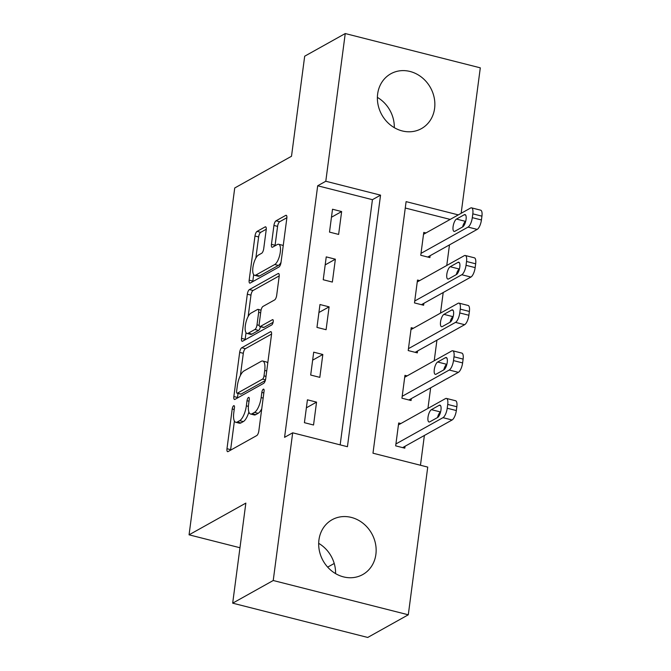 <?xml version="1.0" encoding="UTF-8"?>
<svg xmlns="http://www.w3.org/2000/svg" width="671" height="671" viewBox="0 0 671 671"><rect width="100%" height="100%" fill="white"/><g stroke="black" fill="none" stroke-linecap="round" stroke-linejoin="round"><path stroke-width="1.01" d="M233.676 405.729A2.768 0.981 -75.8 0 0 232.216 408.975L226.983 448.723A3.951 1.401 -75.8 0 0 227.603 451.667A3.951 1.401 -75.8 0 0 228.081 451.575L256.741 435.571A3.951 1.401 -75.8 0 0 258.83 430.941L264.064 391.185A2.768 0.981 -75.8 0 0 263.628 389.13A2.768 0.981 -75.8 0 0 263.292 389.188A2.768 0.981 -75.8 0 0 261.833 392.434L261.153 397.576A12.648 4.471 -75.8 0 1 254.485 412.397L252.095 413.73A12.648 4.471 -75.8 0 1 250.56 414.015A12.648 4.471 -75.8 0 1 248.572 404.605L249.251 399.455A2.768 0.981 -75.8 0 0 248.815 397.4A2.768 0.981 -75.8 0 0 248.48 397.458A2.768 0.981 -75.8 0 0 247.02 400.704L246.349 405.846A12.648 4.471 -75.8 0 1 239.673 420.667L237.282 422A12.648 4.471 -75.8 0 1 235.747 422.285A12.648 4.471 -75.8 0 1 233.768 412.875L234.447 407.725A2.768 0.981 -75.8 0 0 234.011 405.67A2.768 0.981 -75.8 0 0 233.676 405.729M434.598 108.425A31.403 27.855 -119.2 0 1 421.438 128.614A31.403 27.855 -119.2 0 1 390.547 125.091A31.403 27.855 -119.2 0 1 377.647 93.965A31.403 27.855 -119.2 0 1 390.807 73.785A31.403 27.855 -119.2 0 1 421.698 77.308A31.403 27.855 -119.2 0 1 434.598 108.425M375.886 554.38A31.403 27.855 -119.2 0 1 362.726 574.569A31.403 27.855 -119.2 0 1 331.835 571.046A31.403 27.855 -119.2 0 1 318.943 539.92A31.403 27.855 -119.2 0 1 332.103 519.731A31.403 27.855 -119.2 0 1 362.986 523.254A31.403 27.855 -119.2 0 1 375.886 554.38M266.211 229.759A3.951 1.401 -75.8 0 0 265.59 226.823A3.951 1.401 -75.8 0 0 265.112 226.907L257.068 231.403A3.951 1.401 -75.8 0 0 254.98 236.033L249.167 280.176A3.951 1.401 -75.8 0 0 249.788 283.12A3.951 1.401 -75.8 0 0 250.266 283.028L278.935 267.024A3.951 1.401 -75.8 0 0 281.023 262.395L286.827 218.243A3.951 1.401 -75.8 0 0 286.215 215.307A3.951 1.401 -75.8 0 0 285.729 215.391L276.016 220.818A3.951 1.401 -75.8 0 0 273.936 225.448L271.445 244.345A3.951 1.401 -75.8 0 0 272.065 247.28A3.951 1.401 -75.8 0 0 272.543 247.196L277.366 244.504A10.568 3.732 -75.8 0 1 278.65 244.269A10.568 3.732 -75.8 0 1 280.033 253.772A10.568 3.732 -75.8 0 1 274.724 264.517L255.852 275.06A10.568 3.732 -75.8 0 1 254.569 275.295A10.568 3.732 -75.8 0 1 253.185 265.791A10.568 3.732 -75.8 0 1 258.494 255.039L261.64 253.286A3.951 1.401 -75.8 0 0 263.72 248.656L266.211 229.759M458.301 214.888L406.106 201.636L372.984 453.202L427.737 467.1L408.295 614.795L367.733 637.45L232.678 603.162L245.846 503.107L189.063 534.821L234.733 187.972L291.508 156.259L304.684 56.205L345.246 33.55L480.302 67.838L461.153 213.294M232.678 603.162L273.231 580.507L292.682 432.812L347.435 446.71L380.549 195.152L325.796 181.245L345.246 33.55M340.163 444.865L372.439 199.681L317.685 185.775L284.571 437.341L292.682 432.812M317.685 185.775L325.796 181.245M241.753 347.754A3.951 1.401 -75.8 0 0 239.664 352.384L233.852 396.536A3.951 1.401 -75.8 0 0 234.473 399.471A3.951 1.401 -75.8 0 0 234.951 399.388L263.619 383.376A3.951 1.401 -75.8 0 0 265.699 378.746L271.512 334.603A3.951 1.401 -75.8 0 0 270.891 331.659A3.951 1.401 -75.8 0 0 270.413 331.751L241.753 347.754L245.401 348.685A3.951 1.401 -75.8 0 0 243.313 353.315L240.394 375.508M241.51 338.36L247.322 294.208A3.951 1.401 -75.8 0 1 249.411 289.578L278.071 273.567A3.951 1.401 -75.8 0 1 278.549 273.483A3.951 1.401 -75.8 0 1 279.17 276.418L276.687 295.315A3.951 1.401 -75.8 0 1 274.598 299.945L262.973 306.437A3.951 1.401 -75.8 0 0 260.893 311.067L259.241 323.598A3.951 1.401 -75.8 0 0 259.862 326.542A3.951 1.401 -75.8 0 0 260.34 326.458L272.443 319.698A2.768 0.981 -75.8 0 1 272.778 319.631A2.768 0.981 -75.8 0 1 273.139 322.122A2.768 0.981 -75.8 0 1 271.755 324.932L242.608 341.212A3.951 1.401 -75.8 0 1 242.13 341.296A3.951 1.401 -75.8 0 1 241.51 338.36L245.158 339.283L246.031 332.682M313.542 425.003L316.553 402.13L307.427 399.815L304.416 422.688L313.542 425.003M319.815 377.362L322.826 354.489L313.701 352.174L310.69 375.039L319.815 377.362M326.089 329.713L329.1 306.848L319.975 304.525L316.964 327.398L326.089 329.713M332.355 282.072L335.366 259.199L326.24 256.884L323.229 279.748L332.355 282.072M338.629 234.422L341.64 211.558L332.514 209.235L329.503 232.107L338.629 234.422M420.465 465.255L424.382 435.462M427.947 408.404L430.656 387.821M434.221 360.763L436.93 340.172M440.495 313.114L443.204 292.531M446.769 265.473L449.478 244.881M450.191 219.417L405.259 208.01M400.855 423.535L398.683 422.982L395.672 445.854L404.798 448.169L405.049 446.265M407.129 375.894L404.957 375.341L401.946 398.205L411.071 400.528L411.315 398.616M413.403 328.245L411.222 327.691L408.211 350.564L417.337 352.879L417.588 350.975M419.669 280.604L417.496 280.05L414.485 302.923L423.611 305.238L423.862 303.334M425.942 232.954L423.77 232.409L420.759 255.274L429.885 257.589L430.136 255.685M189.063 534.821L239.975 547.746M408.295 614.795L273.231 580.507M334.217 563.472L327.666 567.129M372.439 199.681L380.549 195.152M316.553 402.13L306.37 407.817M322.826 354.489L312.644 360.176M329.1 306.848L318.918 312.527M335.366 259.199L325.192 264.886M341.64 211.558L331.466 217.236M318.683 543.342A31.403 27.855 -119.2 0 1 335.584 573.613M377.387 97.387A31.403 27.855 -119.2 0 1 394.296 127.658M235.747 422.285L239.404 423.208A12.648 4.471 -75.8 0 0 240.939 422.923L237.282 422M248.874 412.019A12.648 4.471 -75.8 0 1 243.321 421.589L240.939 422.923M250.56 414.015L254.208 414.938A12.648 4.471 -75.8 0 0 255.743 414.653L252.095 413.73M261.749 408.748A12.648 4.471 -75.8 0 1 258.134 413.319L255.743 414.653M234.397 421.061L230.631 449.654A3.951 1.401 -75.8 0 0 230.572 450.182M271.57 334.066L245.401 348.685M238.029 393.474L237.5 397.458A3.951 1.401 -75.8 0 0 237.45 397.995M236.62 391.176A2.768 0.981 -75.8 0 0 237.056 393.231A2.768 0.981 -75.8 0 0 237.391 393.172L262.554 379.115A2.768 0.981 -75.8 0 0 264.013 375.877L264.726 370.451A12.648 4.471 -75.8 0 0 262.747 361.04A12.648 4.471 -75.8 0 0 261.212 361.325L244.009 370.929A12.648 4.471 -75.8 0 0 237.341 385.75L236.62 391.176M237.056 393.231L240.704 394.162A2.768 0.981 -75.8 0 0 241.04 394.095L237.391 393.172M265.305 380.549L241.04 394.095M267.746 363.196A12.648 4.471 -75.8 0 0 266.395 361.971L262.747 361.04M248.161 316.469L250.971 295.139L247.322 294.208M279.228 275.89L253.059 290.501A3.951 1.401 -75.8 0 0 250.971 295.139M259.862 326.542L263.51 327.473A3.951 1.401 -75.8 0 0 263.988 327.381L273.105 322.29M250.912 313.172A10.568 3.732 -75.8 0 0 245.603 323.925A10.568 3.732 -75.8 0 0 246.995 333.428A10.568 3.732 -75.8 0 0 248.278 333.193L254.921 329.478A3.951 1.401 -75.8 0 0 257.01 324.848L258.662 312.317A3.951 1.401 -75.8 0 0 258.041 309.373A3.951 1.401 -75.8 0 0 257.563 309.465L250.912 313.172M246.995 333.428L250.644 334.359A10.568 3.732 -75.8 0 0 251.927 334.116L248.278 333.193M260.491 326.702A3.951 1.401 -75.8 0 1 258.578 330.409L251.927 334.116M245.158 339.283A3.951 1.401 -75.8 0 0 245.108 339.811M254.569 275.295L258.226 276.226A10.568 3.732 -75.8 0 0 259.509 275.982L255.852 275.06M281.032 262.327A10.568 3.732 -75.8 0 1 278.381 265.448L259.509 275.982M283.196 245.846A10.568 3.732 -75.8 0 0 282.298 245.192L278.65 244.269M286.886 217.714L279.664 221.74A3.951 1.401 -75.8 0 0 277.584 226.379L275.093 245.267A3.951 1.401 -75.8 0 0 275.043 245.796M253.672 274.64L252.824 281.107A3.951 1.401 -75.8 0 0 252.766 281.635M266.261 229.23L260.717 232.325A3.951 1.401 -75.8 0 0 258.629 236.955L255.844 258.159M402.625 447.616L452.095 419.987A8.052 2.843 104.2 0 0 456.339 410.551L456.842 406.743A8.052 2.843 104.2 0 0 455.584 400.746L446.458 398.431A8.052 2.843 -75.8 0 0 445.477 398.616L398.431 424.894M446.458 398.431A8.052 2.843 -75.8 0 1 447.716 404.428L447.222 408.236A8.052 2.843 -75.8 0 1 442.969 417.672L395.924 443.95M440.595 411.927L440.528 411.969A6.442 2.273 -75.8 0 0 437.509 417.547M439.186 405.309L431.403 409.654A6.442 2.273 -75.8 0 0 428.165 416.205A6.442 2.273 -75.8 0 0 429.012 422A6.442 2.273 -75.8 0 0 429.792 421.849L437.584 417.505A6.442 2.273 -75.8 0 0 440.813 410.954A6.442 2.273 -75.8 0 0 439.966 405.158A6.442 2.273 -75.8 0 0 439.186 405.309L440.587 405.661M408.891 399.975L458.368 372.346A8.052 2.843 104.2 0 0 462.613 362.91L463.116 359.094A8.052 2.843 104.2 0 0 461.858 353.105L452.732 350.79A8.052 2.843 -75.8 0 0 451.751 350.967L404.705 377.245M452.732 350.79A8.052 2.843 -75.8 0 1 453.99 356.779L453.487 360.595A8.052 2.843 -75.8 0 1 449.243 370.023L402.197 396.301M446.869 364.286L446.794 364.328A6.442 2.273 -75.8 0 0 443.774 369.897M445.46 357.66L437.668 362.013A6.442 2.273 -75.8 0 0 434.439 368.564A6.442 2.273 -75.8 0 0 435.286 374.351A6.442 2.273 -75.8 0 0 436.066 374.208L443.85 369.855A6.442 2.273 -75.8 0 0 447.087 363.313A6.442 2.273 -75.8 0 0 446.24 357.517A6.442 2.273 -75.8 0 0 445.46 357.66L446.861 358.02M415.164 352.325L464.642 324.697A8.052 2.843 104.2 0 0 468.886 315.261L469.39 311.453A8.052 2.843 104.2 0 0 468.123 305.464L458.998 303.141A8.052 2.843 -75.8 0 0 458.025 303.326L410.971 329.604M458.998 303.141A8.052 2.843 -75.8 0 1 460.264 309.138L459.761 312.946A8.052 2.843 -75.8 0 1 455.517 322.382L408.463 348.66M453.143 316.645L453.068 316.687A6.442 2.273 -75.8 0 0 450.048 322.256M451.734 310.019L443.942 314.363A6.442 2.273 -75.8 0 0 440.704 320.914A6.442 2.273 -75.8 0 0 441.56 326.71A6.442 2.273 -75.8 0 0 442.34 326.559L450.124 322.214A6.442 2.273 -75.8 0 0 453.361 315.664A6.442 2.273 -75.8 0 0 452.514 309.868A6.442 2.273 -75.8 0 0 451.734 310.019L453.135 310.371M421.438 304.684L470.916 277.056A8.052 2.843 104.2 0 0 475.16 267.62L475.664 263.804A8.052 2.843 104.2 0 0 474.397 257.815L465.271 255.5A8.052 2.843 -75.8 0 0 464.298 255.676L417.245 281.954M465.271 255.5A8.052 2.843 -75.8 0 1 466.538 261.489L466.035 265.305A8.052 2.843 -75.8 0 1 461.791 274.741L414.737 301.011M459.417 268.996L459.341 269.037A6.442 2.273 -75.8 0 0 456.322 274.607M457.999 262.369L450.216 266.723A6.442 2.273 -75.8 0 0 446.978 273.273A6.442 2.273 -75.8 0 0 447.825 279.061A6.442 2.273 -75.8 0 0 448.614 278.918L456.397 274.573A6.442 2.273 -75.8 0 0 459.635 268.023A6.442 2.273 -75.8 0 0 458.788 262.227A6.442 2.273 -75.8 0 0 457.999 262.369L459.4 262.73M427.712 257.043L477.182 229.407A8.052 2.843 104.2 0 0 481.434 219.971L481.937 216.163A8.052 2.843 104.2 0 0 480.671 210.174L471.545 207.851A8.052 2.843 -75.8 0 0 470.572 208.035L423.518 234.313M471.545 207.851A8.052 2.843 -75.8 0 1 472.812 213.848L472.309 217.656A8.052 2.843 -75.8 0 1 468.056 227.092L421.011 253.37M465.691 221.355L465.615 221.396A6.442 2.273 -75.8 0 0 462.596 226.966M464.273 214.728L456.49 219.073A6.442 2.273 -75.8 0 0 453.252 225.624A6.442 2.273 -75.8 0 0 454.099 231.42A6.442 2.273 -75.8 0 0 454.879 231.277L462.671 226.924A6.442 2.273 -75.8 0 0 465.909 220.373A6.442 2.273 -75.8 0 0 465.062 214.586A6.442 2.273 -75.8 0 0 464.273 214.728L465.674 215.081M234.213 409.478L232.216 408.975M263.829 392.938L261.833 392.434M249.025 401.208L247.02 400.704M243.321 421.589L239.673 420.667M248.396 406.366L246.349 405.846M258.134 413.319L254.485 412.397M263.158 398.079L261.153 397.576M230.631 449.654L226.983 448.723M271.269 331.969L270.413 331.751M237.5 397.458L233.852 396.536M243.313 353.315L239.664 352.384M265.49 379.861L262.554 379.115M266.01 376.381L264.013 375.877M266.723 370.962L264.726 370.451M253.059 290.501L249.411 289.578M278.935 273.785L278.071 273.567M263.988 327.381L260.34 326.458M273.047 319.849L272.443 319.698M258.578 330.409L254.921 329.478M259.216 325.41L257.01 324.848M260.658 312.82L258.662 312.317M278.381 265.448L274.724 264.517M275.093 245.267L271.445 244.345M277.584 226.379L273.936 225.448M279.664 221.74L276.016 220.818M286.592 215.609L285.729 215.391M252.824 281.107L249.167 280.176M258.629 236.955L254.98 236.033M260.717 232.325L257.068 231.403M265.968 227.125L265.112 226.907M442.969 417.672L452.095 419.987M447.222 408.236L456.339 410.551M447.716 404.428L456.842 406.743M440.528 411.969L431.403 409.654M449.243 370.023L458.368 372.346M453.487 360.595L462.613 362.91M453.99 356.779L463.116 359.094M446.794 364.328L437.668 362.013M455.517 322.382L464.642 324.697M459.761 312.946L468.886 315.261M460.264 309.138L469.39 311.453M453.068 316.687L443.942 314.363M461.791 274.741L470.916 277.056M466.035 265.305L475.16 267.62M466.538 261.489L475.664 263.804M459.341 269.037L450.216 266.723M468.056 227.092L477.182 229.407M472.309 217.656L481.434 219.971M472.812 213.848L481.937 216.163M465.615 221.396L456.49 219.073M261.053 310.136L258.041 309.373"/></g></svg>
